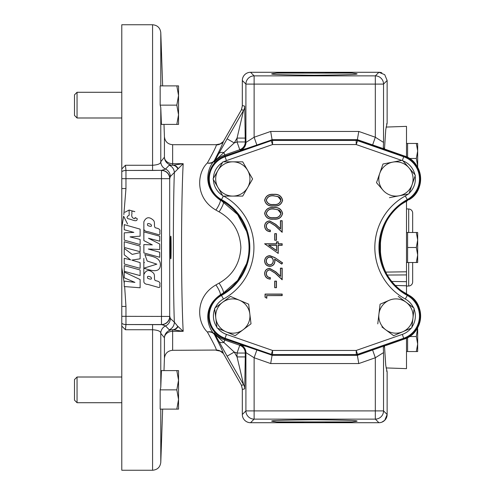 <?xml version="1.0" encoding="UTF-8"?>
<svg xmlns="http://www.w3.org/2000/svg" width="495" height="495" viewBox="0 0 495 495"><rect width="100%" height="100%" fill="white"/><g stroke="black" fill="none" stroke-linecap="round" stroke-linejoin="round"><path stroke-width="0.74" d="M170.769 236.585C171.221 232.706 171.221 262.294 170.769 258.415C170.317 262.294 170.317 232.706 170.769 236.585M144.447 262.492L143.866 262.907M144.862 254.554L147.17 261.001L156.828 264.163L143.859 268.179C149.317 269.936 160.219 274.255 160.386 264.738C160.262 256.62 150.69 256.391 144.862 254.554M150.851 224.34C147.943 222.973 146.91 223.375 147.751 225.541C149.459 226.289 152.893 227.298 150.851 224.34M159.73 232.031C160.776 228.783 157.787 228.449 155.337 227.774C153.5 226.388 155.467 222.385 153.438 220.306C149.298 216.47 146.105 216.952 143.859 221.76L143.859 229.222C144.336 230.707 145.703 231.518 147.974 231.648L158.555 234.649C159.817 234.908 160.207 234.036 159.73 232.031M150.851 277.132C147.949 275.764 146.91 276.161 147.745 278.332C149.459 279.081 152.893 280.09 150.851 277.132M159.73 284.823C160.776 281.575 157.787 281.24 155.337 280.56C153.5 279.174 155.467 275.177 153.438 273.098C149.298 269.255 146.105 269.738 143.859 274.546L143.859 282.008C144.336 283.499 145.703 284.303 147.974 284.433L158.555 287.44C159.817 287.694 160.207 286.822 159.73 284.823M127.555 223.988L123.614 216.191L121.789 227.477L121.789 267.523L124.251 283.375M124.845 212.268L129.102 210.053L134.85 211.681C132.821 210.87 131.317 210.678 131.986 213.388C131.373 215.913 131.88 217.559 133.514 218.326C134.696 218.932 135.215 218.672 135.067 217.546L137.177 218.623C137.536 223.146 130.94 218.908 128.329 218.84C125.408 217.515 128.285 215.616 129.189 215.226L129.102 210.053M143.822 279.582L143.822 258.415M143.822 236.585L143.822 229.445M352.1 421.926L356.846 421.239C359.234 420.54 345.077 420.045 314.381 419.76C283.685 420.045 269.534 420.54 271.916 421.239L276.668 421.926L352.1 421.926L323.947 422.711L378.91 422.711A8.223 8.217 -45 0 0 387.133 414.494A8.223 8.217 45 0 1 384.726 420.311L381.812 422.192M276.668 73.074L271.916 73.761C269.534 74.46 283.685 74.955 314.381 75.24C345.077 74.955 359.234 74.46 356.846 73.761L352.1 73.074L276.668 73.074L304.821 72.289L250.538 72.289A8.223 8.217 135 0 0 242.321 80.506L242.321 105.831L241.486 109.704L223.375 141.496L219.972 144.113L216.365 144.942A8.223 8.205 180 0 0 219.972 144.113M121.789 267.523L121.789 470.25L152.571 470.25L152.571 329.738L125.433 329.738L121.789 326.075M121.789 282.534L121.789 280.257M417.669 327.69L416.332 336.532L417.669 344.037L416.332 351.543L417.669 351.543L417.669 344.037L416.332 351.543L406.5 351.543L407.595 351.543L407.595 337.609M384.491 148.952L385.76 129.535L387.139 123.1L386.595 124.084M384.491 346.048L385.76 365.465L387.139 371.9L386.595 370.916M407.298 200.772L405.863 201.638C371.714 219.631 371.856 275.511 405.863 293.362L408.895 295.478M408.895 199.522L409.019 199.72A24.354 24.354 0 0 0 404.341 155.981L385.865 149.509L404.285 156.135M383.303 347.36L383.538 352.589L375.321 357.761L372.605 350.002L404.285 338.865M384.664 345.974L383.297 347.465M387.139 123.1L387.139 80.493L384.726 74.689L378.91 72.282A8.223 8.223 0 0 1 381.812 72.808M387.139 371.9L387.139 414.507L384.726 420.311A8.223 8.223 0 0 1 378.91 422.718L375.321 419.123L254.127 419.123L250.538 422.711L323.947 422.711M256.806 144.874L254.127 137.239L270.678 131.441L358.776 131.441L375.321 137.239L383.538 142.411L383.303 147.64M242.321 105.522L244.716 106.159L245.266 141.954L245.953 142.424L254.127 137.239L254.127 84.094L245.91 84.094A8.223 8.217 -45 0 1 254.127 75.877L254.127 84.094L375.321 84.094L375.321 75.877A8.223 8.217 45 0 1 383.538 84.094L383.538 142.411M172.644 350.305C167.78 350.757 165.045 353.399 164.427 358.244L164.427 337.794A8.223 6.707 180 0 1 172.644 331.322L172.644 350.305L216.365 350.058C216.303 348.647 213.302 342.633 207.356 332.015C196.96 322.152 194.758 297.142 215.919 284.916L219.075 283.152C232.749 275.307 240.013 263.427 240.873 247.5C240.019 231.586 232.755 219.7 219.075 211.848L215.919 210.084C194.758 197.858 196.96 172.848 207.356 162.985C213.302 152.367 216.303 146.353 216.365 144.942M125.433 165.262L125.965 170.459L161.599 170.342L152.571 170.447L152.571 24.75L121.789 24.75L121.789 168.925L125.433 165.262L152.571 165.262C157.979 164.885 160.72 163.709 160.788 161.729A8.223 8.217 -137.9 0 0 165.559 169.073L169.197 165.225L173.244 165.194L183.187 163.678C182.197 181.436 181.529 215.845 181.554 247.5C181.529 279.155 182.197 313.564 183.187 331.322L173.244 329.806L169.197 329.775L165.559 325.927L161.481 324.541L161.481 178.676L125.965 178.676L125.965 188.564L123.843 214.589M246.566 263.674L237.6 280.473L223.375 293.009L220.213 294.915C202.684 307.129 206.873 325.685 213.518 333.345A8.223 6.132 140.9 0 0 207.356 332.015A8.223 6.485 152.6 0 1 214.471 334.67C219.755 344.848 222.719 351.128 223.375 353.504A8.223 4.084 148.9 0 0 223.449 353.647L223.449 353.647A8.223 4.084 148.9 0 0 223.542 353.783M242.309 388.952L241.362 385.079L223.449 353.647C222.317 352.131 221.364 351.308 220.591 351.184L216.21 350.305L219.972 350.887L223.375 353.504L241.486 385.296A8.223 5.464 151.8 0 1 241.362 385.079L241.362 385.079A8.223 5.464 151.8 0 1 241.251 384.856M406.5 143.457L416.332 143.457L417.669 150.963L416.332 158.468L417.669 165.974L417.669 143.457L416.332 143.457M406.5 262.511L407.595 262.511L407.595 232.489L416.332 232.489L417.669 239.995L416.332 247.5L417.669 255.005L417.669 232.489L416.332 232.489M406.5 232.489L407.595 232.489M386.05 127.073L406.5 126.361L406.5 156.853M412.669 262.511L412.669 281.909A4.115 4.115 0 0 1 408.697 286.017L406.5 286.098M408.697 232.489L408.697 208.983L406.5 208.902M408.697 208.983A4.115 4.115 0 0 1 412.669 213.091L412.669 232.489M77.053 402.713L74.498 400.158L74.498 379.566L77.053 377.011L121.789 377.011L77.053 377.011L77.053 402.713L121.789 402.713M77.053 117.989L77.053 92.287L74.498 94.842L74.498 115.434L77.053 117.989L121.789 117.989M77.053 92.287L121.789 92.287M152.571 24.75C157.435 25.195 160.176 27.844 160.788 32.689L160.788 85.876L160.17 85.876L160.17 104.934L160.788 107.718L161.419 124.394L178.54 124.394L178.54 95.51L176.82 105.138L178.54 114.766L176.82 124.394M160.788 107.718L160.788 161.729L164.427 157.206A8.223 6.707 180 0 0 172.644 163.678L183.187 163.678L170.329 176.529L169.698 178.676L161.481 178.676L161.481 170.459A8.223 8.217 45 0 1 169.698 178.676L169.698 316.324A8.223 8.217 135 0 1 161.481 324.541L125.965 324.541L125.433 329.738M74.498 379.566L77.053 377.011M352.1 73.074L323.947 72.289L304.821 72.289M121.789 168.925L121.789 227.477M124.647 286.58L125.965 306.436L125.965 324.541A8.223 8.217 -135 0 1 121.789 323.396L121.789 323.421A8.223 8.217 -135 0 0 125.947 324.553L161.599 324.658A8.223 8.217 135 0 0 169.822 316.441L170.329 318.471L174.345 322.152A8.223 8.217 130.7 0 1 169.197 329.775M121.789 171.604L121.789 178.676L125.965 178.676L125.965 170.459A8.223 8.217 -45 0 0 121.789 171.604M121.789 214.743L121.789 212.448M169.197 165.225A8.223 8.217 49.3 0 1 174.345 172.848C173.027 208.451 173.027 286.549 174.345 322.152L177.754 326.316A8.223 6.379 92.5 0 1 172.631 329.781A8.223 8.217 151.2 0 0 164.427 337.794L160.788 333.271C160.733 331.297 157.998 330.115 152.571 329.738L152.571 324.553M176.82 370.607L178.54 380.234L176.82 389.862L178.54 399.49L176.82 409.124L178.54 409.124L178.54 370.607L161.419 370.607L160.788 387.282L160.17 390.066L160.17 409.124L160.788 409.124L160.788 462.311C160.176 467.156 157.435 469.805 152.571 470.25M380.451 255.302L380.451 239.71M406.5 201.255L406.5 293.745M392.077 281.451L406.5 281.674L406.5 285.794L395.728 285.466M406.5 338.147L406.5 368.639L386.05 367.927M385.89 272.095L406.5 271.798L406.5 274.917L387.542 275.041M417.669 262.511L417.669 255.005L416.332 262.511L417.669 262.511M407.595 262.511L416.332 262.511M407.595 247.5L416.332 247.5M407.595 157.391L407.595 143.457M417.669 167.31L417.669 165.974L417.632 167.23M409.439 158.468L416.332 158.468M417.669 344.037L417.669 329.026M409.439 336.532L416.332 336.532M169.822 178.559A8.223 8.217 45 0 0 161.599 170.342L165.559 169.073A8.223 8.217 46.3 0 1 170.329 176.529M170.329 318.471A8.223 8.217 133.7 0 1 165.559 325.927A8.223 8.217 -42.1 0 0 160.788 333.271L160.788 387.282M178.07 326.539L183.187 331.322L172.644 331.322L172.644 329.806L173.244 329.806A8.223 6.15 92.3 0 0 178.07 326.539L177.754 326.316M178.07 168.461A8.223 6.15 87.7 0 0 173.244 165.194L172.644 165.194A8.223 6.379 87.5 0 1 177.754 168.684M223.542 141.217A8.223 4.084 31.1 0 0 223.449 141.353L223.449 141.353A8.223 4.084 31.1 0 0 223.375 141.496C222.719 143.872 219.755 150.152 214.471 160.331A8.223 6.485 27.4 0 1 207.356 162.985A8.223 6.132 39.1 0 0 213.518 161.655C206.873 169.315 202.684 187.871 220.213 200.085A8.223 1.627 -58.9 0 1 215.919 210.084M217.262 336.365A8.223 6.491 152.6 0 1 214.966 334.311L214.131 332.881L217.262 336.365L234.24 352.063L237.049 356.92L243.614 384.726L241.486 385.296L242.321 389.169L242.321 414.494A8.223 8.217 45 0 0 250.538 422.711L250.538 422.711M172.644 144.695C167.78 144.243 165.045 141.601 164.427 136.756L164.427 157.206A8.223 8.217 28.8 0 0 172.644 165.194L172.644 144.695L216.21 144.695L220.591 143.816C221.364 143.692 222.317 142.869 223.449 141.353L241.362 109.921A8.223 5.464 28.2 0 1 241.486 109.704L243.614 110.274L237.049 138.08L234.24 142.937L217.262 158.635L214.131 162.119L218.666 153.79A8.223 4.405 28.7 0 1 223.913 152.559L224.761 154.972A25.418 25.418 0 0 0 214.131 162.119L213.518 161.655A8.223 8.217 -54.3 0 0 214.471 160.331L214.966 160.689A8.223 6.491 27.4 0 1 217.262 158.635M242.321 414.494L245.91 410.906L383.538 410.906A8.223 8.217 135 0 1 375.321 419.123L375.321 357.761L358.776 363.559L270.678 363.559L254.127 357.761L245.91 352.589L245.266 353.046L237.049 353.046L237.049 356.92L245.266 356.92L244.716 388.841L242.321 389.478M234.24 352.063L227.125 356.171L214.966 334.311L214.471 334.67A8.223 8.217 -125.7 0 0 213.518 333.345L214.131 332.881A25.418 25.418 0 0 0 224.761 340.028L239.766 345.287L237.049 353.046L234.24 352.063M121.789 188.564L125.965 188.564M125.965 306.436L121.789 306.436M121.789 171.579A8.223 8.217 -45 0 1 125.947 170.447L152.571 170.447M218.666 153.79L227.125 138.829L234.24 142.937L237.049 141.954L237.049 138.08L245.266 138.08M225.089 339.075L223.913 342.441A8.223 4.405 151.3 0 1 218.666 341.21M270.678 363.559L272.077 355.317M358.776 363.559L357.353 355.2M245.266 356.92L245.266 353.046A8.223 8.217 -125.3 0 0 239.766 345.287L240.409 344.829A8.223 8.217 -125.3 0 1 245.91 352.589L245.91 410.906A8.223 8.217 45 0 0 254.127 419.123L254.127 357.761L256.806 350.126M220.368 295.175L220.213 294.915A8.223 1.627 58.9 0 0 215.919 284.916M223.561 293.312L223.375 293.009A8.223 1.547 58.9 0 0 219.075 283.152M220.368 199.825L237.619 214.552L246.59 231.406M223.561 201.688L223.375 201.991A8.223 1.547 -58.9 0 1 219.075 211.848M242.321 80.506L245.91 84.094L245.91 142.411A8.223 8.217 -54.7 0 1 240.409 150.171L239.766 149.713L237.049 141.954L245.266 141.954A8.223 8.217 -54.7 0 1 239.766 149.713L224.761 154.972L225.089 155.925M385.877 149.509L357.378 139.658L272.077 139.658L270.678 131.441M357.353 139.8L358.776 131.441M276.668 421.926L304.821 422.711M372.605 144.998L375.321 137.239L375.321 84.094L383.538 84.094L387.139 80.493M385.877 345.491L404.341 339.019A24.354 24.354 0 0 0 409.012 295.28L407.298 294.228M384.664 149.026L383.297 147.535M178.54 85.876L178.54 95.51L176.82 85.876L178.54 85.876M160.17 85.876L176.82 85.876M160.188 105.138L176.82 105.138M160.17 409.124L176.82 409.124M160.188 389.862L176.82 389.862M266.805 298.244L265.048 297.241L265.048 294.073L282.181 294.073L282.181 295.608L266.805 295.608L266.805 298.244L265.048 297.241M276.47 287.7L274.713 287.7L274.713 281.111L276.47 281.111L276.47 287.7L274.713 287.7M266.366 273.624C266.564 276.037 267.882 277.361 270.32 277.596L270.32 279.131C266.842 278.852 264.936 276.99 264.608 273.543C264.844 270.381 266.539 268.661 269.701 268.37L275.851 271.835L280.424 276.123L280.424 268.148L282.181 268.148L282.181 279.793L275.09 273.147L269.837 269.905C267.671 270.177 266.508 271.415 266.366 273.624L266.223 273.624C266.409 276.062 267.727 277.429 270.177 277.726L270.32 277.596M274.904 257.604L282.62 262.876L281.766 264.107L274.799 259.343L274.929 261.143C274.694 264.324 272.999 266.069 269.855 266.39C266.601 266.056 264.85 264.237 264.608 260.939C264.887 257.703 266.638 255.934 269.874 255.63L274.904 257.604L282.422 262.913L281.729 263.909L274.62 259.046L274.787 261.143C274.558 264.237 272.912 265.939 269.855 266.248C266.694 265.926 264.992 264.157 264.751 260.939C265.017 257.79 266.725 256.063 269.874 255.773L274.824 257.722M276.47 240.248L274.713 240.248L274.713 233.659L276.47 233.659L276.47 240.248L274.713 240.248M266.366 226.172C266.564 228.585 267.882 229.909 270.32 230.144L270.32 231.685C266.842 231.4 264.936 229.538 264.608 226.097C264.844 222.936 266.539 221.209 269.701 220.919L275.851 224.383L280.424 228.671L280.424 220.702L282.181 220.702L282.181 232.341L275.09 225.695L269.837 222.459C267.671 222.725 266.508 223.963 266.366 226.172L266.223 226.172C266.409 228.616 267.727 229.983 270.177 230.274L270.32 230.144M282.62 213.432C281.482 217.751 278.481 219.656 273.624 219.161C268.754 219.669 265.753 217.757 264.608 213.432C265.728 209.063 268.736 207.089 273.624 207.516C278.499 207.089 281.5 209.063 282.62 213.432L282.478 213.432C281.389 217.627 278.438 219.489 273.624 219.019C268.797 219.502 265.84 217.639 264.751 213.432C265.821 209.181 268.779 207.256 273.624 207.665C278.456 207.256 281.414 209.181 282.478 213.432M282.62 200.252C281.482 204.571 278.481 206.477 273.624 205.982C268.754 206.489 265.753 204.577 264.608 200.252C265.728 195.884 268.736 193.91 273.624 194.337C278.499 193.91 281.5 195.884 282.62 200.252L282.478 200.252C281.389 204.447 278.438 206.31 273.624 205.84C268.797 206.322 265.84 204.46 264.751 200.252C265.821 196.001 268.779 194.077 273.624 194.479C278.456 194.077 281.414 196.001 282.478 200.252M278.227 253.434L264.608 243.763L276.47 243.763L276.47 241.789L278.227 241.789L278.227 243.763L282.181 243.763L282.181 245.303L278.227 245.303L278.227 253.434L264.751 243.911L276.612 243.911L276.612 241.931L278.085 241.931L278.085 243.911L282.039 243.911L282.039 245.161L278.085 245.161L278.085 253.155M232.823 161.828A17.133 17.133 0 0 1 247.661 170.391L242.717 161.828L222.929 161.828L213.036 178.961L222.929 196.094L232.823 196.094A17.133 17.133 0 0 1 217.986 170.391A17.133 17.133 0 0 1 232.823 161.828L242.717 161.828L252.605 178.961L242.717 196.094L252.605 178.961L247.661 170.391A17.133 17.133 0 0 1 232.823 196.094L223.678 196.094A58.8 58.8 0 0 1 223.462 299.023A19.416 19.416 0 0 0 215.232 307.816M243.101 329.744L251.015 323.81L248.651 304.165L230.453 296.394L222.54 302.334A17.133 17.133 0 0 1 249.833 313.991A17.133 17.133 0 0 1 226.091 331.798L235.187 335.684L243.101 329.744L235.187 335.684L226.091 331.798A17.133 17.133 0 0 1 222.54 302.334L230.453 296.394L235.205 298.423M393.636 335.69L385.704 329.781L393.636 335.69L411.809 327.857L414.111 308.212L398.246 296.387L406.178 302.297A17.133 17.133 0 0 1 402.726 331.774A17.133 17.133 0 0 1 378.923 314.04L377.772 323.866L378.923 314.04A17.133 17.133 0 0 1 389.163 300.304L380.08 304.215L378.923 314.04M381.917 326.954L385.704 329.781M380.024 304.654L380.08 304.215M380.482 304.041L389.163 300.304A17.133 17.133 0 0 1 406.178 302.297M389.46 197.654L399.174 195.791A17.133 17.133 0 0 1 382.988 190.173L376.516 182.692L379.758 173.343A17.133 17.133 0 0 1 408.901 167.749A17.133 17.133 0 0 1 412.131 184.579L409.136 193.211A19.416 19.416 0 0 0 415.126 175.948M381.305 168.882L383 164L401.711 160.405L356.202 144.552L357.557 140.673L403.685 156.742A23.531 23.531 0 0 1 407.28 199.578A54.691 54.691 0 0 0 407.28 295.422A23.531 23.531 0 0 1 403.685 338.258L357.557 354.327L357.687 355.101L356.332 355.33L272.429 355.33L224.829 338.982A24.298 24.298 0 0 1 221.11 294.748A53.924 53.924 0 0 0 221.11 200.252A24.298 24.298 0 0 1 224.829 156.018L272.429 139.67L356.332 139.67L403.939 156.018A24.298 24.298 0 0 1 407.651 200.252A53.924 53.924 0 0 0 407.651 294.748A24.298 24.298 0 0 1 403.939 338.982L357.687 355.101M222.54 302.334L214.626 308.267L215.808 318.087L214.719 309.016A19.416 19.416 0 0 0 216.903 327.158M271.081 355.101L272.559 350.448L356.202 350.448L357.557 354.327A4.115 4.109 -9.6 0 1 356.202 354.556L272.559 354.556L272.429 355.33M224.829 156.018L225.083 156.742L271.211 140.673L272.559 144.552L226.432 160.621A19.416 19.416 0 0 0 223.684 161.828M273.611 204.59C277.447 205.091 279.91 203.631 281.005 200.203L280.492 198.328L279.137 196.942L273.611 195.735C269.8 195.315 267.331 196.806 266.223 200.203C267.319 203.631 269.781 205.091 273.611 204.59L273.611 204.441C277.41 204.918 279.824 203.507 280.863 200.203L277.924 196.527L273.611 195.878C269.837 195.482 267.418 196.923 266.366 200.203C267.399 203.507 269.818 204.918 273.611 204.441M273.611 217.769C277.447 218.27 279.91 216.81 281.005 213.382L280.492 211.507L279.137 210.121L273.611 208.915C269.8 208.494 267.331 209.985 266.223 213.382C267.319 216.81 269.781 218.27 273.611 217.769L273.611 217.627C277.41 218.103 279.824 216.686 280.863 213.382L277.924 209.707L273.611 209.057C269.837 208.667 267.418 210.109 266.366 213.382C267.399 216.686 269.818 218.097 273.611 217.627M270.177 230.274L270.177 231.53C266.854 231.196 265.048 229.389 264.751 226.097C264.974 223.022 266.626 221.345 269.701 221.061L275.752 224.489L280.566 229.006L280.566 220.844L282.039 220.844L282.039 232.013L275.189 225.59L269.837 222.459M269.837 222.311C267.578 222.595 266.372 223.882 266.223 226.172M282.039 232.013L282.181 232.341M280.566 229.006L280.424 228.671M274.855 240.106L274.855 233.807L276.47 233.659M276.328 233.807L276.328 240.106M276.612 250.68L276.612 245.161L268.568 245.161L276.612 250.68L276.47 245.303L269.026 245.303L276.47 250.408M268.568 245.161L269.026 245.303M273.32 260.859C273.221 258.563 272.04 257.282 269.769 257.023C267.504 257.369 266.322 258.699 266.223 261.02C266.329 263.328 267.51 264.658 269.769 264.998C272.064 264.608 273.246 263.229 273.32 260.859L273.172 260.859C273.079 258.644 271.947 257.412 269.769 257.165C267.603 257.487 266.471 258.774 266.366 261.02C266.471 263.253 267.609 264.534 269.769 264.856C271.965 264.485 273.098 263.154 273.172 260.859M270.177 277.726L270.177 278.982C266.854 278.648 265.048 276.835 264.751 273.543C264.974 270.468 266.626 268.791 269.701 268.513L275.752 271.941L280.566 276.451L280.566 268.29L282.039 268.29L282.039 279.458L275.189 273.042L269.837 269.905M269.837 269.763C267.578 270.047 266.372 271.334 266.223 273.624M282.039 279.458L282.181 279.793M280.566 276.451L280.424 276.123M274.855 287.558L274.855 281.253L276.47 281.111M276.328 281.253L276.328 287.558M265.19 297.155L265.19 294.216L282.039 294.216L282.039 295.466L266.805 295.608M266.663 295.466L266.663 297.996M382.988 190.173A17.133 17.133 0 0 1 379.758 173.343L376.516 182.692L382.988 190.173M412.131 184.579L408.889 193.922L399.174 195.791A17.133 17.133 0 0 0 412.131 184.579L415.373 175.23L402.429 160.269L383 164L379.758 173.343M232.823 196.094L242.717 196.094M215.808 318.087L216.996 327.913L226.091 331.798M124.251 281.092L124.251 286.549L140.122 287.774L140.122 279.545L124.251 272.064L124.251 277.813L134.937 282.391L124.251 281.092M124.251 258.31L124.251 264.014L140.122 268.339L140.122 262.616L131.831 260.11L140.122 258.811L140.122 252.629L132.19 254.405L124.251 248.379L124.251 254.807L130.6 259.863L124.251 258.31M124.251 265.605L124.251 271.31L140.122 275.604L140.122 269.973L124.251 265.605M124.251 241.733L124.251 247.438L140.122 251.726L140.122 246.095L124.251 241.733M124.251 232.823L124.251 240.106L140.122 244.579L140.122 239.438L130.061 236.895L140.116 236.189L140.116 229.142L124.251 224.637L124.251 229.748L133.854 232.384L124.251 232.823M143.859 244.561L143.866 252.939L159.73 257.27L159.73 252.246L148.327 249.028L159.73 249.505L159.73 244.041L148.494 238.274L159.73 241.183L159.73 236.195L143.859 231.877L143.859 240.613L152.311 244.883L143.859 244.561M383.501 352.576A8.223 8.18 90 0 1 383.52 351.995M245.718 148.735L240.409 150.171M245.953 142.424A8.223 8.18 -90 0 1 240.49 150.183M216.365 350.058A8.223 8.205 180 0 1 219.972 350.887M408.697 286.017L408.697 262.511M121.789 316.324L169.822 316.441M250.538 72.289L254.127 75.877L375.321 75.877L378.91 72.289L323.947 72.289M227.125 356.171L243.614 384.726A8.223 8.217 -105 0 1 244.716 388.841M227.125 138.829L243.614 110.274A8.223 8.217 -75 0 0 244.716 106.159M271.972 355.305L357.378 355.342L372.605 350.002M240.409 344.829L245.718 346.265M383.538 352.589L383.538 410.906L387.139 414.482M404.341 155.981L404.341 155.981C423.281 161.543 426.35 190.278 409.019 199.72M213.413 179.617A19.416 19.416 0 0 0 222.552 195.445M222.552 162.478A19.416 19.416 0 0 0 213.413 178.305M217.689 328.204A19.416 19.416 0 0 0 226.432 334.379L272.559 350.448L272.559 354.556A4.115 4.109 9.6 0 1 271.211 354.327L225.083 338.258A23.531 23.531 0 0 1 221.482 295.422A54.691 54.691 0 0 0 221.482 199.578A23.531 23.531 0 0 1 225.083 156.742L226.432 160.621M356.332 355.33L356.202 350.448L402.336 334.379A19.416 19.416 0 0 0 411.116 328.16M413.511 307.76A19.416 19.416 0 0 0 405.3 299.023A58.8 58.8 0 0 1 405.3 195.977A19.416 19.416 0 0 0 408.146 194.065M357.687 139.899L357.557 140.673A4.115 4.109 -170.4 0 0 356.202 140.444L356.202 144.552L272.559 144.552L272.559 140.444L356.202 140.444L356.332 139.67M414.878 174.661A19.416 19.416 0 0 0 402.924 160.838M411.896 327.108A19.416 19.416 0 0 0 414.024 308.96M272.429 139.67L272.559 140.444A4.115 4.109 170.4 0 0 271.211 140.673L271.081 139.899M403.939 156.018L402.447 160.293M407.651 200.252L405.3 195.977M407.651 294.748L405.3 299.023M403.939 338.982L402.336 334.379M224.829 338.982L226.432 334.379M221.11 294.748L223.462 299.023M221.11 200.252L223.4 196.094M164.427 136.756L163.994 124.394M162.651 85.876L160.788 32.689M242.309 388.983L242.315 414.494A8.223 8.223 0 0 0 250.538 422.718L306.158 422.718M378.91 72.282L322.604 72.282M164.427 358.244L163.994 370.607M162.651 409.124L160.788 462.311M241.362 109.921L242.309 106.048M306.158 72.282L250.538 72.282A8.223 8.223 0 0 0 242.315 80.506L242.309 106.017M322.604 422.718L378.91 422.718M409.019 295.28C426.35 304.722 423.281 333.457 404.341 339.019"/></g></svg>

